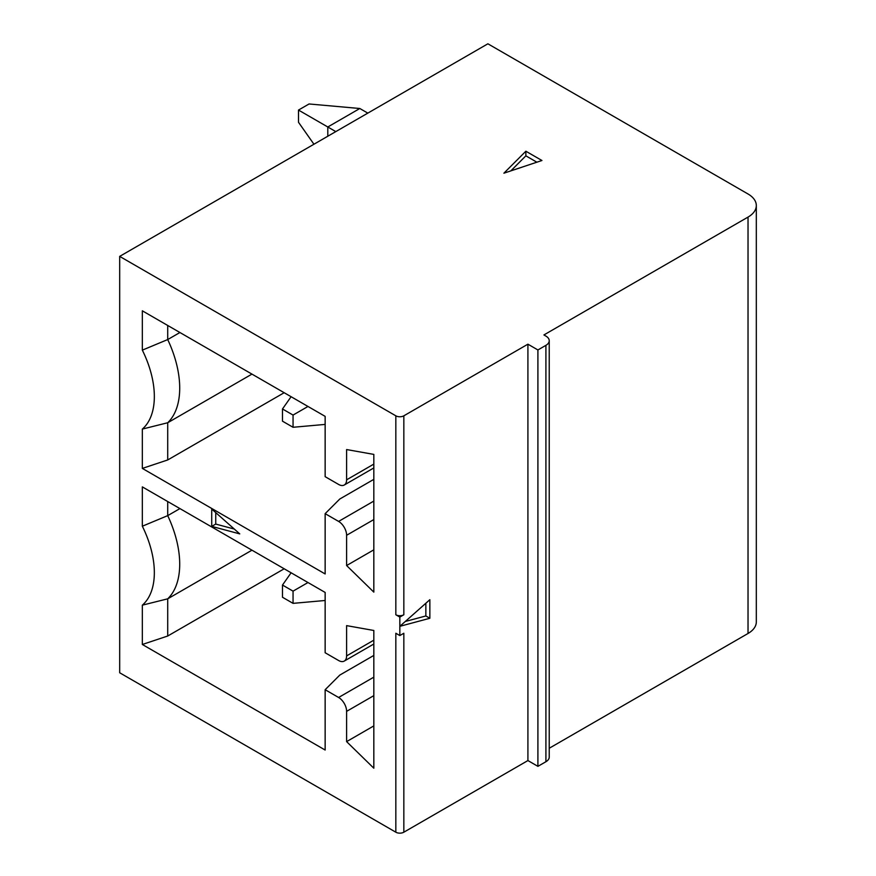 <?xml version="1.0" encoding="UTF-8"?>
<svg xmlns="http://www.w3.org/2000/svg" width="876" height="876" viewBox="0 0 876 876"><rect width="100%" height="100%" fill="white"/><g stroke="black" fill="none" stroke-linecap="round" stroke-linejoin="round"><path stroke-width="1.31" d="M284.174 568.787L167.71 636.02L167.71 598.823L142.339 605.163A77.318 44.643 60 0 0 154.34 572.619A77.318 44.643 60 0 0 142.339 526.213L167.71 515.635A84.895 49.012 60 0 1 179.711 564.166A84.895 49.012 60 0 1 167.71 598.823L251.959 550.183M373.822 519.567L346.611 535.28L346.611 565.546L373.822 592.121L373.822 454.403L346.611 449.552L346.611 479.818A11.322 6.537 60 0 1 344.268 485.008A11.322 6.537 60 0 1 338.607 484.439L325.149 476.675L325.149 416.374L142.339 310.816L142.339 350.137L167.71 339.56A84.895 49.012 60 0 1 179.711 388.09A84.895 49.012 60 0 1 167.71 422.747L251.959 374.107M142.339 350.137A77.318 44.643 60 0 1 154.34 396.543A77.318 44.643 60 0 1 142.339 429.087L142.339 468.408L167.71 459.955L167.71 422.747L142.339 429.087M119.683 256.383L487.888 43.8L748.027 193.99A28.295 16.337 0 0 1 756.317 205.542A28.295 16.337 0 0 1 748.027 217.095L543.919 334.939L545.912 336.099A11.322 6.537 0 0 1 549.23 340.72A11.322 6.537 0 0 1 545.912 345.341L545.912 761.726L537.908 766.347L527.91 760.565L527.91 344.18L403.836 415.815A5.661 3.263 0 0 1 395.832 415.815L119.683 256.383L119.683 672.768L395.832 832.2A5.661 3.263 0 0 0 403.836 832.2L403.836 633.249L399.839 635.56L395.832 633.249L395.832 832.2M395.832 415.815L395.832 614.766L399.839 617.076L399.839 635.56M142.339 526.213L142.339 486.892L325.149 592.439L325.149 652.751L338.607 660.515A11.322 6.537 60 0 0 344.268 661.073A11.322 6.537 60 0 0 346.611 655.894L346.611 625.628L373.822 630.479L373.822 768.197L346.611 741.622L346.611 711.356A11.322 6.537 -120 0 0 338.607 697.482L325.149 689.719L325.149 750.031L142.339 644.484L142.339 605.163M211.729 509.055L239.75 533.889L211.729 526.388L211.729 509.055M346.611 535.28A11.322 6.537 -120 0 0 338.607 521.417L373.822 501.083M142.339 468.408L325.149 573.955L325.149 513.654L338.607 521.417M537.908 766.347L537.908 349.962L527.91 344.18M293.055 427.28L293.055 415.071L282.488 408.972L282.488 421.181L293.055 427.28L325.149 424.411M545.912 761.726A11.322 6.537 0 0 0 549.23 757.105L549.23 340.72M399.839 617.076L403.836 614.766L403.836 415.815M527.91 760.565L403.836 832.2M429.853 618.27L429.853 599.699L399.839 626.318L429.853 618.27L425.856 615.959L425.856 603.246M282.488 408.972L291.106 396.708M179.919 332.519L167.71 339.56L167.71 325.467M545.912 345.341L537.908 349.962M748.027 217.095L748.027 633.479L549.23 748.257M748.027 633.479A28.295 16.337 0 0 0 756.317 621.927L756.317 205.542M395.832 614.766A5.661 3.263 0 0 0 403.836 614.766M307.991 406.453L293.055 415.071M373.822 549.832L346.611 565.546M525.863 151.219L503.897 173.196L541.948 160.505L525.863 151.219L525.863 155.84L536.879 162.202M510.828 170.886L525.863 155.84M367.821 113.124L359.817 108.504L309.064 103.97L298.497 110.069L327.799 126.987L327.799 136.229M313.936 144.233L298.497 122.279L298.497 110.069M335.804 131.608L327.799 126.987L359.817 108.504M325.149 513.654L339.8 499.002L373.822 479.358M284.174 392.711L167.71 459.955M405.303 621.467L425.856 615.959M211.729 526.388L215.737 524.078L215.737 512.602M346.611 741.622L373.822 725.908M325.149 689.719L339.8 675.078L373.822 655.434M142.339 644.484L167.71 636.02M167.71 501.543L167.71 515.635L179.919 508.595M282.488 597.257L293.055 603.356L293.055 591.147L282.488 585.048L282.488 597.257M282.488 585.048L291.106 572.784M325.149 600.487L293.055 603.356M307.991 582.529L293.055 591.147M234.286 529.049L215.737 524.078M346.611 479.818L373.822 464.105M373.822 695.643L346.611 711.356M346.611 655.894L373.822 640.181M338.607 697.482L373.822 677.159M373.822 467.937L344.268 485.008M373.822 644.013L344.268 661.073"/></g></svg>

